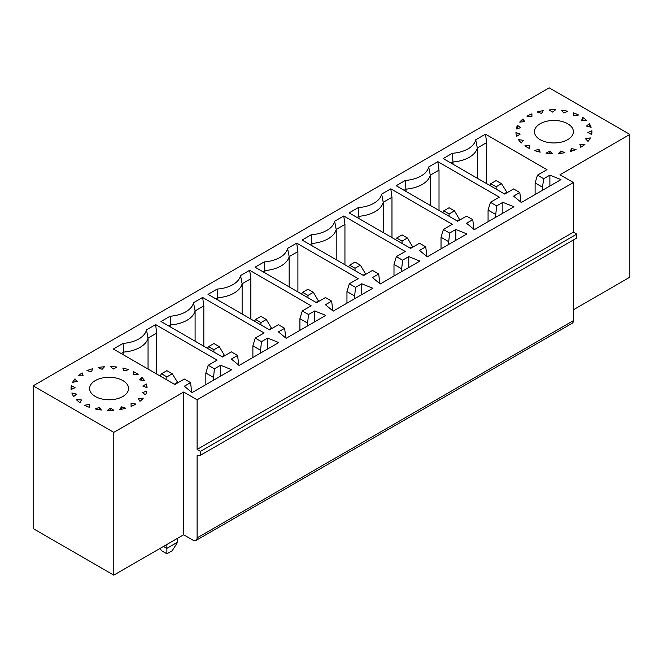 <?xml version="1.0" encoding="UTF-8"?>
<svg xmlns="http://www.w3.org/2000/svg" width="663" height="663" viewBox="0 0 663 663"><rect width="100%" height="100%" fill="white"/><g stroke="black" fill="none" stroke-linecap="round" stroke-linejoin="round"><path stroke-width="0.99" d="M183.668 392.024L183.668 534.784L193.074 540.221A5.702 3.29 60 0 0 195.925 540.502A5.702 3.29 60 0 0 197.11 537.892L197.11 455.647L200.466 455.257L200.466 451.379L197.11 449.439L197.11 399.781L183.668 392.024L113.787 432.367L113.787 575.136L33.15 528.577L33.15 385.816L549.213 87.864L629.85 134.423L629.85 277.184L573.404 309.778M183.668 534.784L113.787 575.136M113.787 432.367L33.15 385.816M197.11 399.781L573.404 182.524L559.97 174.767L629.85 134.423M197.11 449.439L573.404 232.183L573.404 182.524M200.466 451.379L576.769 234.122L573.404 232.183M200.466 455.257L576.769 238L576.769 234.122M197.11 537.892L573.404 320.635L573.404 239.94M573.404 320.635A5.702 3.29 60 0 1 572.227 323.246L195.925 540.502M473.954 229.381L472.769 219.677L466.561 216.097L457.669 221.227L396.167 185.723L405.3 180.444A26.835 15.489 0 0 0 428.688 166.943L437.829 161.664L439.014 170.109L439.014 210.461M495.46 217.439L496.645 205.895L490.438 202.314L499.33 197.176L437.829 161.664M496.645 205.895L502.852 202.314L513.941 206.773L474.294 229.663L466.561 223.257L472.769 219.677M238.771 365.164L237.586 355.459L231.379 351.879L222.486 357.009L160.985 321.505L170.118 316.226A26.835 15.489 0 0 0 193.505 302.726L202.646 297.455L203.831 305.892L203.831 346.243M260.269 353.222L261.454 341.677L255.247 338.097L264.147 332.959L202.646 297.455M261.454 341.677L267.661 338.097L278.75 342.556L239.103 365.446L231.379 359.048L237.586 355.459M285.803 338.006L284.626 328.301L278.419 324.721L269.518 329.859L208.016 294.347L217.157 289.076A26.835 15.489 0 0 0 240.545 275.568L249.678 270.297L250.863 278.733L250.863 319.085M307.309 326.072L308.494 314.519L302.287 310.939L311.179 305.8L249.678 270.297M308.494 314.519L314.701 310.939L325.79 315.397L286.143 338.287L278.419 331.89L284.626 328.301M332.843 310.856L331.657 301.143L325.45 297.563L316.558 302.701L255.056 267.189L264.189 261.918A26.835 15.489 0 0 0 287.576 248.41L296.717 243.139L297.902 251.584L297.902 291.927M354.349 298.914L355.534 287.361L349.326 283.781L358.219 278.642L296.717 243.139M355.534 287.361L361.741 283.781L372.821 288.239L333.182 311.129L325.45 304.731L331.657 301.143M379.882 283.698L378.697 273.993L372.49 270.405L363.597 275.543L302.096 240.031L311.229 234.76A26.835 15.489 0 0 0 334.616 221.26L343.757 215.981L344.942 224.425L344.942 264.769M401.38 271.755L402.565 260.211L396.358 256.622L405.259 251.492L343.757 215.981M402.565 260.211L408.773 256.622L419.861 261.089L380.214 283.971L372.49 277.573L378.697 273.993M426.922 256.54L425.737 246.835L419.53 243.246L410.629 248.385L349.128 212.881L358.269 207.602A26.835 15.489 0 0 0 381.656 194.102L390.789 188.822L391.974 197.267L391.974 237.611M448.42 244.597L449.605 233.053L443.398 229.464L452.29 224.334L390.789 188.822M449.605 233.053L455.812 229.464L466.901 233.931L427.254 256.821L419.53 250.415L425.737 246.835M213.237 380.38L214.422 368.835L220.63 365.247L231.71 369.714L192.071 392.604L184.339 386.197L190.546 382.617L184.339 379.037L174.841 384.515L113.34 349.011L123.078 343.384L123.865 352.061A28.509 16.459 -0 0 0 148.056 338.097L156.708 333.099L155.606 324.605L146.465 329.884A26.835 15.489 180 0 1 123.078 343.384M214.422 368.835L208.215 365.247L217.108 360.117L155.606 324.605M144.526 380.603A38.015 21.945 -0 0 0 141.683 377.247L139.644 379.899L144.526 380.603M147.062 387.673A38.015 21.945 -0 0 0 146.266 383.968L142.843 386.098L147.062 387.673M145.487 394.841A38.015 21.945 -0 0 0 146.813 391.187L142.379 392.562L145.487 394.841M139.959 401.322A38.015 21.945 -0 0 0 143.274 398.115L138.31 398.579L139.959 401.322M131.092 406.419A38.015 21.945 -0 0 0 136.023 404.007L131.067 403.518L131.092 406.419M119.837 409.577A38.015 21.945 -0 0 0 125.862 408.217L121.445 406.825L119.837 409.577M107.414 410.455A38.015 21.945 -0 0 0 113.879 410.298L110.489 408.151L107.414 410.455M95.174 408.955A38.015 21.945 -0 0 0 101.373 410.016L99.375 407.355L95.174 408.955M84.441 405.242A38.015 21.945 -0 0 0 89.704 407.405L89.314 404.513L84.441 405.242M76.378 399.714A38.015 21.945 -0 0 0 80.14 402.756L81.392 399.938L76.378 399.714M73.701 396.557L76.477 394.129L71.861 392.977A38.015 21.945 -0 0 0 73.701 396.557M75.093 387.714L71.107 389.488A38.015 21.945 -0 0 1 71.074 388.526A38.015 21.945 -0 0 1 71.372 385.758L75.093 387.714M77.389 381.391L72.623 382.319A38.015 21.945 -0 0 1 74.977 378.838L77.389 381.391M83.124 375.83L78.093 375.822A38.015 21.945 -0 0 1 82.27 372.971L83.124 375.83M91.668 371.653L86.919 370.7A38.015 21.945 -0 0 1 92.472 368.785L91.668 371.653M98.141 367.509L102.102 369.308L104.472 366.747A38.015 21.945 -0 0 0 98.141 367.509M113.29 369.034L110.555 366.598A38.015 21.945 -0 0 1 116.978 367.062L113.29 369.034M122.812 368.064L124.022 370.882L128.622 369.705A38.015 21.945 -0 0 0 122.812 368.064M133.139 374.636L133.578 371.744A38.015 21.945 -0 0 1 138.153 374.388L133.139 374.636M122.854 396.482A19.484 11.246 180 0 1 101.63 398.919A19.484 11.246 180 0 1 89.604 388.526A19.484 11.246 180 0 1 109.08 377.28A19.484 11.246 180 0 1 128.564 388.526A19.484 11.246 180 0 1 122.854 396.482M549.884 186.013L549.884 175.156L560.973 179.615L521.325 202.505L513.601 196.107L519.809 192.519L513.601 188.938L504.709 194.068L443.207 158.565L452.34 153.286A26.835 15.489 -0 0 0 475.727 139.785L485.473 134.158L486.659 142.603L486.659 183.651M549.884 175.156L543.677 178.737L537.478 175.156L546.975 169.67L485.473 134.158M567.694 139.653A19.484 11.246 0 0 0 573.396 131.705A19.484 11.246 0 0 0 553.92 120.459A19.484 11.246 0 0 0 534.436 131.705A19.484 11.246 0 0 0 546.461 142.097A19.484 11.246 0 0 0 567.694 139.653M529.861 145.595L524.847 145.843A38.015 21.945 180 0 0 529.422 148.487L529.861 145.595M518.474 139.628L523.356 140.332L521.317 142.984A38.015 21.945 180 0 1 518.474 139.628M520.157 134.133L515.938 132.559A38.015 21.945 180 0 0 516.734 136.263L520.157 134.133M517.513 125.39L520.621 127.669L516.187 129.045A38.015 21.945 180 0 1 517.513 125.39L517.513 128.63M524.69 121.652L523.041 118.909A38.015 21.945 180 0 0 519.726 122.116L524.69 121.652M531.933 116.713L531.908 113.812A38.015 21.945 180 0 0 526.977 116.224L531.933 116.713M541.555 113.406L543.163 110.655A38.015 21.945 180 0 0 537.138 112.014L541.555 113.406M552.511 112.08L555.586 109.776A38.015 21.945 180 0 0 549.121 109.934L552.511 112.08M567.826 111.276L563.625 112.876L561.627 110.215A38.015 21.945 180 0 1 567.826 111.276M573.296 112.826A38.015 21.945 180 0 1 578.559 114.989L573.686 115.718L573.296 112.826M582.86 117.475A38.015 21.945 180 0 1 586.622 120.517L581.608 120.293L582.86 117.475L582.86 120.351M589.299 123.674A38.015 21.945 180 0 1 591.139 127.255L586.523 126.103L589.299 123.674L589.299 126.79M591.893 130.744A38.015 21.945 180 0 1 591.926 131.705A38.015 21.945 180 0 1 591.628 134.473L587.907 132.517L591.893 130.744L591.893 132.666M590.377 137.912A38.015 21.945 180 0 1 588.023 141.393L585.611 138.84L590.377 137.912M584.907 144.41A38.015 21.945 180 0 1 580.73 147.261L579.876 144.401L584.907 144.41M576.081 149.531A38.015 21.945 180 0 1 570.528 151.446L571.332 148.578L576.081 149.531M564.859 152.722A38.015 21.945 180 0 1 558.528 153.484L560.898 150.924L564.859 152.722M552.445 153.634A38.015 21.945 180 0 1 546.022 153.17L549.71 151.197L552.445 153.634M540.188 152.167A38.015 21.945 180 0 1 534.378 150.526L538.978 149.349L540.188 152.167M449.091 216.279L449.091 213.95L454.47 210.842L459.84 219.975M457.147 220.928L459.84 219.37M454.47 210.842L449.091 207.743L443.721 210.842L442.644 212.55M502.852 213.171L502.852 202.314M490.438 202.314L488.067 210.072L495.46 214.34M443.721 210.842L449.091 213.95M439.014 170.109L430.279 175.156A28.509 16.459 180 0 1 406.087 189.121L404.074 190.281M430.279 205.414L430.279 175.156L428.688 166.943M405.3 180.444L406.087 191.45M488.067 221.707L488.067 210.072M213.909 352.061L213.909 349.733L219.279 346.633L224.658 355.758M221.964 356.711L224.658 355.161M219.279 346.633L213.909 343.525L208.53 346.633L207.453 348.332M267.661 348.953L267.661 338.097M255.247 338.097L252.885 345.854L260.269 350.122M208.53 346.633L213.909 349.733M203.831 305.892L195.096 310.939A28.509 16.459 180 0 1 170.905 324.903L168.883 326.072M195.096 341.196L195.096 310.939L193.505 302.726M170.118 316.226L170.905 327.232M252.885 357.49L252.885 345.854M260.94 324.903L260.94 322.574L266.319 319.475L271.697 328.599M269.004 329.552L271.697 328.003M266.319 319.475L260.94 316.367L255.57 319.475L254.493 321.182M314.701 321.804L314.701 310.939M302.287 310.939L299.916 318.696L307.309 322.964M255.57 319.475L260.94 322.574M250.863 278.733L242.128 283.781A28.509 16.459 180 0 1 217.936 297.745L215.923 298.914M242.128 314.038L242.128 283.781L240.545 275.568M217.157 289.076L217.936 300.074M299.916 330.331L299.916 318.696M307.98 297.745L307.98 295.416L313.359 292.317L318.729 301.441M316.036 302.403L318.729 300.845M313.359 292.317L307.98 289.209L302.61 292.317L301.532 294.024M361.741 294.645L361.741 283.781M349.326 283.781L346.956 291.538L354.349 295.806M302.61 292.317L307.98 295.416M297.902 251.584L289.167 256.622A28.509 16.459 180 0 1 264.976 270.587L262.962 271.755M289.167 286.888L289.167 256.622L287.576 248.41M264.189 261.918L264.976 272.916M346.956 303.182L346.956 291.538M355.02 270.587L355.02 268.266L360.39 265.159L365.769 274.283M363.075 275.244L365.769 273.686M360.39 265.159L355.02 262.059L349.641 265.159L348.564 266.866M408.773 267.487L408.773 256.622M396.358 256.622L393.996 264.38L401.38 268.648M349.641 265.159L355.02 268.266M344.942 224.425L336.207 229.464A28.509 16.459 180 0 1 312.016 243.437L309.994 244.597M336.207 259.73L336.207 229.464L334.616 221.26M311.229 234.76L312.016 245.758M393.996 276.023L393.996 264.38M402.06 243.437L402.06 241.108L407.43 238L412.809 247.133M410.115 248.086L412.809 246.528M407.43 238L402.06 234.901L396.681 238L395.604 239.708M455.812 240.329L455.812 229.464M443.398 229.464L441.028 237.23L448.42 241.498M396.681 238L402.06 241.108M391.974 197.267L383.239 202.314A28.509 16.459 180 0 1 359.048 216.279L357.034 217.439M383.239 232.572L383.239 202.314L381.656 194.102M358.269 207.602L359.048 218.608M441.028 248.865L441.028 237.23M161.49 373.783L166.869 370.683L172.247 373.783L166.869 376.891L161.49 373.783L160.098 376.004M166.869 379.916L166.869 376.891M177.618 382.916L177.618 382.311L174.319 384.217M177.618 382.311L172.247 373.783M123.865 355.086L123.865 352.061L121.246 353.57M148.056 369.051L148.056 338.097L146.465 329.884M160.056 548.417L161.49 550.696L166.869 553.796L172.247 550.696L177.618 542.168L177.618 538.281M166.869 553.796L166.869 548.376L177.618 542.168M163.504 546.428L166.869 548.376L166.869 544.489M205.845 384.648L205.845 373.012L213.237 377.28M220.63 376.112L220.63 365.247M156.286 373.808L156.708 333.099M205.845 373.012L208.215 365.247M89.314 407.273L89.314 404.513M71.372 385.758L71.372 389.372M133.578 374.62L133.578 371.744M146.266 387.374L146.266 383.968M190.546 382.617L191.731 392.322M82.27 372.971L82.27 375.83M121.445 409.278L121.445 406.825M74.977 378.838L74.977 381.863M99.375 409.742L99.375 407.355M538.978 151.885L538.978 149.349M537.478 175.156L535.107 182.913L542.491 187.181L543.677 178.737M504.187 193.77L506.88 192.22L506.88 192.817M477.319 178.256L477.319 147.998A28.509 16.459 180 0 1 453.127 161.963L451.105 163.131M453.127 164.291L452.34 153.286M486.659 142.603L477.319 147.998L475.727 139.785M496.131 189.121L496.131 186.792L501.51 183.692L506.88 192.22M501.51 183.692L496.131 180.585L490.753 183.692L496.131 186.792M490.753 183.692L489.675 185.4M110.489 410.455L110.489 408.151M141.683 380.197L141.683 377.247M549.71 153.518L549.71 151.197M560.898 153.277L560.898 150.924M571.332 151.214L571.332 148.578M531.908 116.713L531.908 113.812M523.041 121.801L523.041 118.909M535.107 194.549L535.107 182.913M542.491 190.281L542.491 187.181M520.994 202.223L519.809 192.519"/></g></svg>
